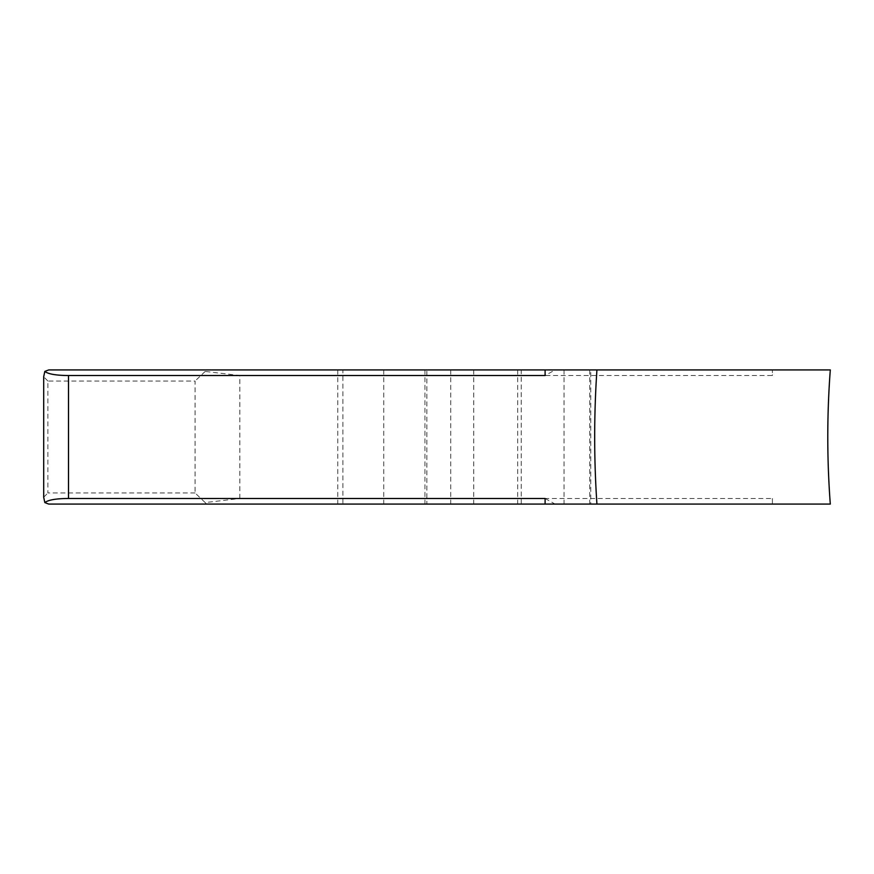 <?xml version="1.0" encoding="UTF-8"?>
<svg xmlns="http://www.w3.org/2000/svg" width="874" height="874" viewBox="0 0 874 874"><rect width="100%" height="100%" fill="white"/><g stroke="black" fill="none" stroke-linecap="round" stroke-linejoin="round"><path stroke-width="0.66" stroke-dasharray="4.37 3.28" d="M521.221 504.079L337.79 504.079L521.221 504.079L521.221 369.921L337.79 369.921L342.881 369.921L342.881 504.079M590.748 504.079L424.939 504.079L590.748 504.079L590.748 369.921L424.939 369.921L426.851 369.921L426.851 504.079M195.077 492.969L47.873 492.969L47.873 381.031L195.077 381.031L195.077 492.969L205.193 502.583L239.837 498.475L772.398 498.475L772.398 504.079L830.3 504.079M342.881 369.921L521.221 369.921M426.851 369.921L590.748 369.921M239.837 498.475L239.837 375.525L205.193 371.417L206.614 369.921L830.3 369.921M206.614 369.921L48.758 369.921M555.099 369.921L545.103 369.921L555.099 369.921L545.103 375.525M545.103 504.079L555.099 504.079L545.103 504.079M48.758 504.079L772.398 504.079L772.398 498.475M239.837 375.525L772.398 375.525L772.398 369.921L772.398 375.525M206.614 504.079L205.193 502.583M545.103 498.475L555.099 504.079M47.873 381.031L43.7 376.749M205.193 371.417L195.077 381.031M43.7 497.251L47.873 492.969M517.67 369.921L517.67 504.079M589.731 369.921L589.731 504.079M564.047 369.921L564.047 504.079M450.733 369.921L450.733 504.079M473.73 369.921L473.73 504.079M383.73 369.921L383.73 504.079M424.939 369.921L424.939 504.079M337.79 369.921L337.79 504.079"/><path stroke-width="1.31" d="M596.931 369.921L830.3 369.921A895.533 895.533 0 0 0 830.3 504.079L596.931 504.079A895.533 801.447 90 0 1 594.681 437A895.533 801.447 90 0 1 596.931 369.921L545.103 369.921L545.103 375.525L68.5 375.525L68.5 498.475C56.122 498.551 48.223 499.928 44.814 502.583L48.758 504.079L596.931 504.079M44.814 502.583L43.7 497.251L43.7 376.749L44.814 371.417L48.758 369.921L545.103 369.921M545.103 504.079L545.103 498.475L68.5 498.475M44.814 371.417C48.223 374.072 56.122 375.449 68.5 375.525"/></g></svg>
